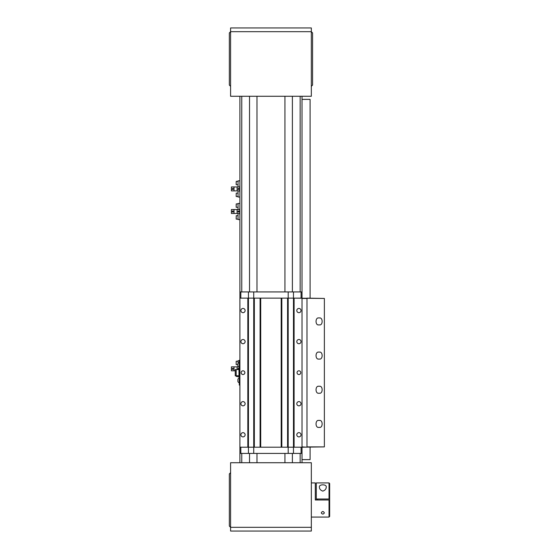 <?xml version="1.0" encoding="UTF-8"?>
<svg xmlns="http://www.w3.org/2000/svg" width="559" height="559" viewBox="0 0 559 559"><rect width="100%" height="100%" fill="white"/><g stroke="black" fill="none" stroke-linecap="round" stroke-linejoin="round"><path stroke-width="0.84" d="M302.014 96.274L302.014 447.2L294.097 447.2L294.097 298.136L324.374 298.443L324.374 446.893L306.982 446.893L306.982 298.443L302.014 298.443M324.374 446.893L302.014 447.2L302.014 462.726M239.902 462.726L239.902 96.274M292.385 96.274L292.385 291.924M292.385 453.412L292.385 462.726M249.531 96.274L249.531 291.924M249.531 453.412L249.531 462.726M284.936 96.274L284.936 291.924M284.936 453.412L284.936 462.726M256.986 96.274L256.986 291.924M256.986 453.412L256.986 462.726M310.091 447.2L310.091 459.624L302.014 459.624M302.014 99.376L310.091 99.376L310.091 298.136M311.335 527.326L311.335 462.726L230.588 462.726L230.588 527.326L311.335 527.326L311.335 531.05L230.588 531.05L230.588 527.326L229.344 526.082L229.344 473.906L230.588 472.662M230.588 86.338L229.344 85.094L229.344 32.918L230.588 31.674L230.588 96.274L311.335 96.274L311.335 31.674L230.588 31.674L230.588 27.95L311.335 27.95L311.335 31.674L312.572 32.918L312.572 85.094L311.335 86.338M243.011 370.806A1.866 1.866 0 0 0 241.146 372.664A1.866 1.866 0 0 0 243.011 374.53A1.866 1.866 0 0 0 244.87 372.664A1.866 1.866 0 0 0 243.011 370.806M298.911 370.806A1.866 1.866 0 0 0 297.046 372.664A1.866 1.866 0 0 0 298.911 374.53A1.866 1.866 0 0 0 300.77 372.664A1.866 1.866 0 0 0 298.911 370.806M243.011 432.666A2.11 2.11 0 0 0 240.901 434.776A2.11 2.11 0 0 0 243.011 436.886A2.11 2.11 0 0 0 245.121 434.776A2.11 2.11 0 0 0 243.011 432.666M243.011 401.614A2.11 2.11 0 0 0 240.901 403.724A2.11 2.11 0 0 0 243.011 405.834A2.11 2.11 0 0 0 245.121 403.724A2.11 2.11 0 0 0 243.011 401.614M243.011 339.502A2.11 2.11 0 0 0 240.901 341.612A2.11 2.11 0 0 0 243.011 343.722A2.11 2.11 0 0 0 245.121 341.612A2.11 2.11 0 0 0 243.011 339.502M243.011 308.442A2.11 2.11 0 0 0 240.901 310.552A2.11 2.11 0 0 0 243.011 312.67A2.11 2.11 0 0 0 245.121 310.552A2.11 2.11 0 0 0 243.011 308.442M298.911 308.442A2.11 2.11 0 0 0 296.801 310.552A2.11 2.11 0 0 0 298.911 312.67A2.11 2.11 0 0 0 301.022 310.552A2.11 2.11 0 0 0 298.911 308.442M298.911 339.502A2.11 2.11 0 0 0 296.801 341.612A2.11 2.11 0 0 0 298.911 343.722A2.11 2.11 0 0 0 301.022 341.612A2.11 2.11 0 0 0 298.911 339.502M298.911 401.614A2.11 2.11 0 0 0 296.801 403.724A2.11 2.11 0 0 0 298.911 405.834A2.11 2.11 0 0 0 301.022 403.724A2.11 2.11 0 0 0 298.911 401.614M298.911 432.666A2.11 2.11 0 0 0 296.801 434.776A2.11 2.11 0 0 0 298.911 436.886A2.11 2.11 0 0 0 301.022 434.776A2.11 2.11 0 0 0 298.911 432.666M281.827 298.136L281.827 447.2L287.578 447.2L287.578 298.136L281.827 298.136M260.089 298.136L260.089 447.2L254.345 447.2L254.345 298.136L260.089 298.136M239.902 298.136L247.826 298.136L247.826 447.2L239.902 447.2M239.902 291.924L240.838 291.924L240.838 298.136L248.448 298.136L248.448 447.2L253.723 447.2L253.723 298.136L248.448 298.136L288.192 298.136L288.192 447.2L293.475 447.2L293.475 298.136L288.192 298.136L301.084 298.136L301.084 291.924L302.014 291.924M281.205 298.136L281.205 447.2M260.711 298.136L260.711 447.2M235.248 370.806L231.398 370.806L231.398 366.858L238.532 366.858M233.382 366.858A0.622 0.622 0 0 1 234.004 367.48L234.004 370.184A0.622 0.622 0 0 1 233.382 370.806M238.043 366.858L238.043 366.341M238.043 363.469L238.043 360.758L239.28 360.758M237.107 369.562L237.107 367.48A0.622 0.622 0 0 1 237.729 366.858M238.476 369.45L237.854 369.08L238.476 368.213L239.098 368.828L238.476 369.45M239.28 376.906L238.043 376.906L238.043 375.774M232.761 369.45L232.139 369.08L232.761 368.213L233.382 368.828L232.761 369.45M238.043 376.438L236.24 376.438L236.177 375.774L235.248 375.774L235.248 369.562L236.177 369.562L236.177 375.774L239.28 375.774M236.177 364.58L236.177 361.282M238.043 361.226L236.24 361.226M237.917 364.636L236.24 364.636M237.729 213.475L231.398 213.475L231.398 209.534L239.72 209.534L239.72 213.475L237.729 213.475A0.622 0.622 0 0 1 237.107 212.853L237.107 210.156A0.622 0.622 0 0 1 237.729 209.534M233.382 209.534A0.622 0.622 0 0 1 234.004 210.156L234.004 212.853A0.622 0.622 0 0 1 233.382 213.475M239.902 207.592L239.72 209.534M239.72 213.475L239.902 215.418M238.043 209.534L238.043 203.427L239.902 203.427M238.476 212.127L237.854 211.749L238.476 210.883L239.098 211.505L238.476 212.127M239.902 219.575L238.043 219.575L238.043 213.475M232.761 212.127L232.139 211.749L232.761 210.883L233.382 211.505L232.761 212.127M236.177 219.051L236.24 215.697L236.177 219.051M238.043 215.697L236.24 215.697M238.043 219.114L236.24 219.114M236.177 207.249L236.24 203.895L236.177 207.249M238.043 203.895L236.24 203.895M238.043 207.312L236.24 207.312M236.177 206.495L236.177 204.713M237.729 190.898L231.398 190.898L231.398 186.958L239.72 186.958L239.72 190.898L237.729 190.898A0.622 0.622 0 0 1 237.107 190.277L237.107 187.572A0.622 0.622 0 0 1 237.729 186.958M233.382 186.958A0.622 0.622 0 0 1 234.004 187.572L234.004 190.277A0.622 0.622 0 0 1 233.382 190.898M239.902 185.015L239.72 186.958M239.72 190.898L239.902 192.841M238.043 186.958L238.043 180.85L239.902 180.85M238.476 189.55L237.854 189.173L238.476 188.306L239.098 188.928L238.476 189.55M239.902 196.999L238.043 196.999L238.043 190.898M232.761 189.55L232.139 189.173L232.761 188.306L233.382 188.928L232.761 189.55M236.177 196.475L236.24 193.121L236.177 196.475M238.043 193.121L236.24 193.121M238.043 196.537L236.24 196.537M236.177 184.673L236.24 181.319L236.177 184.673M238.043 181.319L236.24 181.319M238.043 184.736L236.24 184.736M236.177 183.918L236.177 182.136M302.014 453.412L301.084 453.412L301.084 447.2L240.838 447.2L240.838 453.412L239.902 453.412M301.084 453.412L240.838 453.412M293.475 447.2L293.475 453.412M248.448 447.2L248.448 453.412M288.192 447.2L288.192 453.412M253.723 447.2L253.723 453.412M240.838 291.924L301.084 291.924M248.448 298.136L248.448 291.924M293.475 298.136L293.475 291.924M253.723 298.136L253.723 291.924M288.192 298.136L288.192 291.924M239.902 385.088L239.28 385.088L239.28 360.248L239.902 360.248M236.177 369.562L239.28 369.562M239.28 367.263A2.488 2.488 0 0 1 237.917 366.145L237.917 363.657A2.488 2.488 0 0 1 239.28 362.539M239.28 382.789A2.488 2.488 0 0 1 237.917 381.671L237.917 379.191A2.488 2.488 0 0 1 239.28 378.073M321.271 512.91C322.298 514.427 323.34 514.427 324.374 512.91C323.34 511.059 322.305 511.059 321.271 512.91M326.239 487.085C326.91 484.094 318.756 484.073 319.406 487.085C319.392 488.929 320.531 490.278 322.829 491.123C325.114 490.271 326.253 488.922 326.239 487.085M316.303 498.998L329.034 498.998L329.034 482.913L316.303 482.913L316.303 499.998M317.631 498.998L317.666 499.998M311.335 482.913L315.304 482.913L315.304 499.998L329.656 499.998L329.656 516.453L329.034 517.075L329.034 499.998M329.034 482.913L329.656 483.535L329.656 499.998M329.034 498.998L329.656 498.998M319.098 386.332C323.151 385.116 323.151 394.374 319.098 393.166C315.038 394.374 315.038 385.116 319.098 386.332M319.098 352.17C323.151 350.954 323.151 360.22 319.098 359.004C315.038 360.22 315.038 350.954 319.098 352.17M319.098 318.008C323.151 316.792 323.151 326.058 319.098 324.842C315.038 326.058 315.038 316.792 319.098 318.008M319.098 420.494C323.151 419.278 323.151 428.536 319.098 427.328C315.038 428.536 315.038 419.278 319.098 420.494M302.014 446.893L306.856 447.2M324.374 298.443L306.856 298.136M300.155 462.726L300.155 453.412M300.155 291.924L300.155 96.274M241.767 96.274L241.767 291.924M241.767 453.412L241.767 462.726M236.24 375.774L236.24 376.438M239.902 361.484L239.28 361.484M239.28 383.844L239.902 383.844M238.972 369.562L238.972 375.774M329.034 517.075L311.335 517.075"/></g></svg>
